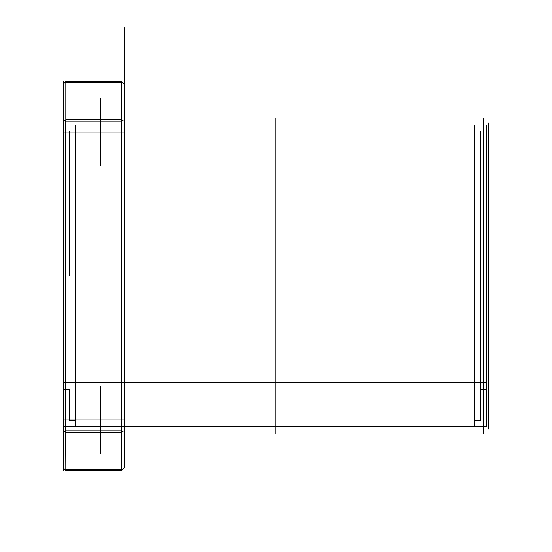 <?xml version="1.0" encoding="UTF-8"?>
<svg xmlns="http://www.w3.org/2000/svg" width="552" height="552" viewBox="0 0 552 552"><rect width="100%" height="100%" fill="white"/><g stroke="black" fill="none" stroke-linecap="round" stroke-linejoin="round"><path stroke-width="0.83" d="M63.397 276L65.826 276L63.397 276L65.826 276L65.826 118.066L65.826 433.934L65.826 276L63.397 276L75.541 276L63.397 276L75.541 276L75.541 420.569L75.541 125.352L75.541 426.648L75.541 276L63.397 276L486.781 276L486.781 125.352L486.781 276L474.63 276L474.63 125.352L474.63 426.648L474.63 276L474.63 420.569L474.63 276L480.709 276L480.709 420.569L480.709 276L474.63 276L486.781 276L486.781 382.301L486.781 276L480.709 276L480.709 131.431L480.709 276L486.781 276L63.397 276L63.397 118.066L63.397 436.363L63.397 115.637L63.397 433.934L63.397 276L488.603 276L488.603 122.923L488.603 276L121.709 276L121.709 118.066L121.709 433.934L121.709 276L124.138 276L124.138 115.637L124.138 436.363L124.138 276L121.709 276L483.745 276L483.745 433.934L483.745 118.066L483.745 276L488.603 276L488.603 429.077L488.603 276L486.781 276L486.781 162.405L486.781 426.648L486.781 276L488.603 276M121.847 120.35L121.709 121.157L65.826 121.157L65.688 120.35L65.688 431.65L65.826 121.157L121.709 121.157L121.847 120.35L124.138 121.157L124.138 467.951L124.138 430.843L121.847 431.65L124.138 430.843L124.138 84.049L124.138 121.157L121.847 120.35L121.709 119.632L121.709 82.158L121.709 119.632L65.826 119.632L121.709 119.632L121.847 120.35M121.709 430.843L65.826 430.843L121.709 430.843L121.709 121.157L121.709 430.843M124.138 132.107L124.138 154.588L124.138 109.634L124.138 132.107L124.138 109.634L124.138 132.107L121.709 132.107L121.709 152.152L121.709 132.107L100.45 132.107L100.45 165.517L100.45 132.107L63.397 132.107L63.397 167.946L63.397 96.269L63.397 132.107L63.397 96.269L63.397 132.107L65.826 132.107L65.826 98.698L65.826 165.517L65.826 132.107L63.397 132.107L65.826 132.107L65.826 98.698L65.826 165.517L65.826 132.107L100.45 132.107L100.45 152.152L100.45 98.698L100.45 132.107L65.826 132.107L100.45 132.107L100.45 165.517L100.45 98.698L100.45 132.107L124.138 132.107L121.709 132.107L121.709 152.152L121.709 112.063L121.709 132.107L100.45 132.107L124.138 132.107M63.397 121.157L63.397 84.049L65.826 81.62L121.847 81.758L65.826 81.62L65.826 82.158L65.688 81.758L63.397 84.049L63.397 121.157L65.688 120.35L63.397 121.157L63.397 467.951L63.397 430.843L65.688 431.65L63.397 430.843L63.397 121.157M121.709 419.893L100.45 419.893L100.45 386.483L100.45 439.937L100.45 386.483L100.45 419.893L65.826 419.893L65.826 386.483L65.826 419.893L65.826 386.483L65.826 419.893L63.397 419.893L63.397 384.054L63.397 455.731L63.397 384.054L63.397 455.731L63.397 419.893L65.826 419.893L65.826 453.302L65.826 419.893L63.397 419.893L65.826 419.893L65.826 453.302L65.826 419.893L100.45 419.893L100.45 453.302L100.45 419.893L65.826 419.893L100.45 419.893L100.45 453.302L100.45 419.893L124.138 419.893L124.138 442.366L124.138 397.412L124.138 419.893L124.138 397.412L124.138 419.893L121.709 419.893L124.138 419.893L121.709 419.893L121.709 439.937L121.709 419.893L100.45 419.893L121.709 419.893L121.709 439.937L121.709 419.893M65.826 470.38L121.709 470.38L124.138 467.951L121.847 470.242L121.709 469.842L121.709 432.368L121.709 470.38L65.826 470.38M65.826 469.842L65.688 470.242L63.397 467.951L65.688 470.242L65.826 469.842L121.709 469.842L65.826 469.842L65.688 431.65L65.826 432.368L121.709 432.368L65.826 432.368L65.826 469.842M124.138 84.049L121.847 81.758L124.138 84.049M121.709 82.158L65.826 82.158L121.709 82.158L121.847 81.758L121.709 82.158M65.826 119.632L65.826 82.158L65.826 119.632M69.469 276L69.469 131.431L69.469 276M121.709 132.107L121.709 112.063L121.709 132.107M63.397 81.62L63.397 470.38M63.397 322.175L63.397 118.48L63.397 322.175M124.138 348.816L124.138 27.6L124.138 348.816M63.397 452.109L63.397 99.891L63.397 452.109M63.397 425.751L63.397 399.896L63.397 425.751M63.397 429.656L63.397 386.572L63.397 429.656M63.397 137.972L63.397 112.118L63.397 137.972M63.397 141.878L63.397 98.787L63.397 141.878M63.397 320.043L63.397 125.746L63.397 320.043M275.089 433.934L275.089 118.066M63.397 426.648L486.781 426.648M474.63 426.648L75.541 426.648L75.541 420.569L69.469 420.569L69.469 389.595L63.397 389.595L63.397 382.301L486.781 382.301L486.781 389.595L480.709 389.595L480.709 420.569L474.63 420.569L474.63 426.648"/></g></svg>

